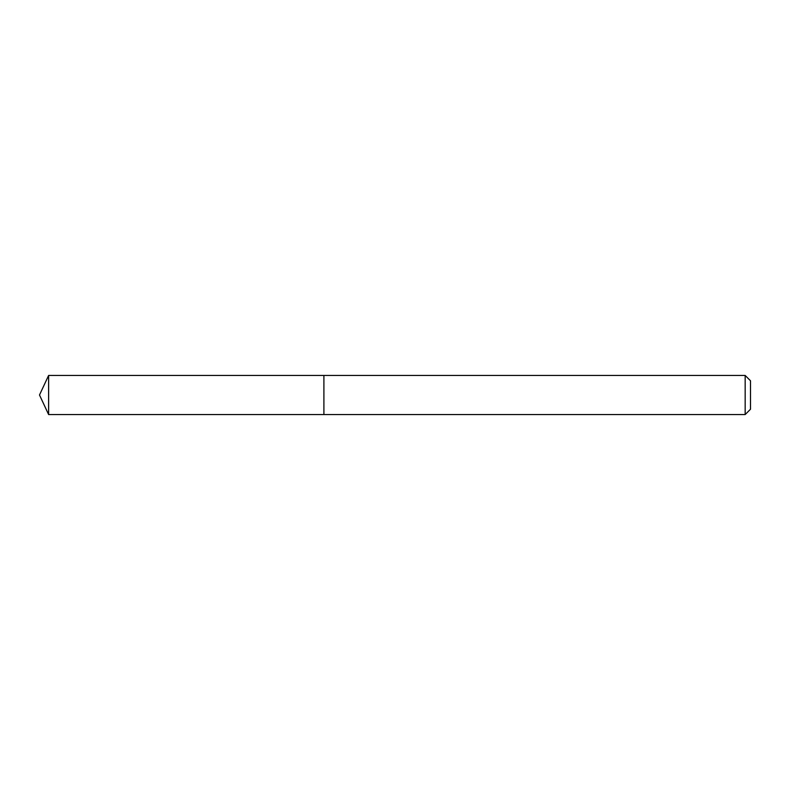 <?xml version="1.0" encoding="UTF-8"?>
<svg xmlns="http://www.w3.org/2000/svg" width="790" height="790" viewBox="0 0 790 790"><rect width="100%" height="100%" fill="white"/><g stroke="black" fill="none" stroke-linecap="round" stroke-linejoin="round"><path stroke-width="1.19" d="M745.168 414.553L745.168 375.447L750.5 380.78L750.5 409.22L745.168 414.553L323.9 414.553L323.9 375.447L48.615 375.447L48.615 414.553L39.5 395L48.615 375.447M745.168 375.447L323.9 375.447L323.9 414.553L48.615 414.553"/></g></svg>
